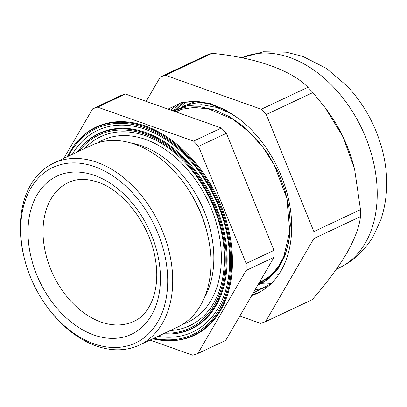<?xml version="1.0" encoding="UTF-8"?>
<svg xmlns="http://www.w3.org/2000/svg" width="407" height="407" viewBox="0 0 407 407"><rect width="100%" height="100%" fill="white"/><g stroke="black" fill="none" stroke-linecap="round" stroke-linejoin="round"><path stroke-width="0.61" d="M84.661 148.565A104.462 72.354 64.8 0 1 145.564 135.821A104.462 72.354 64.8 0 1 223.382 243.345A104.462 72.354 64.8 0 1 170.324 330.515M145.574 132.468A108.13 74.893 -115.2 0 0 78.398 150.682L77.986 151.231A107.784 74.654 64.8 0 1 144.953 133.079A107.784 74.654 64.8 0 1 225.707 248.219A107.784 74.654 64.8 0 1 164.016 333.964A107.784 74.654 64.8 0 1 163.121 333.908L164.703 333.999A108.13 74.893 -115.2 0 0 226.592 247.98A108.13 74.893 -115.2 0 0 145.574 132.468M72.273 154.401A111.452 77.198 64.8 0 1 145.584 129.436A111.452 77.198 64.8 0 1 229.451 253.129A111.452 77.198 64.8 0 1 157.936 336.35M145.599 126.089A115.12 79.736 -115.2 0 0 74.074 145.472L73.667 146.027A114.774 79.497 64.8 0 1 144.973 126.699A114.774 79.497 64.8 0 1 230.973 249.303A114.774 79.497 64.8 0 1 165.278 340.608A114.774 79.497 64.8 0 1 152.762 338.782L165.959 340.649A115.12 79.736 -115.2 0 0 231.853 249.064A115.12 79.736 -115.2 0 0 145.599 126.089M94.531 166.646A96.998 67.186 -115.2 0 0 24.318 258.191A96.998 67.186 -115.2 0 0 47.385 307.183A96.998 67.186 -115.2 0 0 93.91 343.767A96.998 67.186 -115.2 0 0 167.715 281.247A96.998 67.186 -115.2 0 0 94.531 166.646M47.385 307.183L47.985 307.997A100.554 69.648 -115.2 0 0 96.22 345.919A100.554 69.648 -115.2 0 0 139.367 345.09A100.554 69.648 -115.2 0 0 169.404 252.716A100.554 69.648 -115.2 0 0 96.861 162.312A100.554 69.648 -115.2 0 0 53.709 163.141A100.554 69.648 -115.2 0 0 24.074 257.209L24.318 258.191M139.367 345.09L177.579 327.101A100.554 69.648 -115.2 0 0 207.214 233.033A100.554 69.648 -115.2 0 0 183.303 182.244A100.554 69.648 -115.2 0 0 135.073 144.322A100.554 69.648 -115.2 0 0 91.921 145.151L53.709 163.141M150.025 340.074L192.811 355.23A133.242 92.287 -115.2 0 0 197.833 353.52L246.133 270.431A133.242 92.287 -115.2 0 0 246.159 263.456L198.555 146.393A133.242 92.287 -115.2 0 0 193.559 141.132L97.655 107.153A133.242 92.287 -115.2 0 0 92.628 108.862L63.853 158.364M198.555 146.393L226.384 133.293L273.982 250.361L246.159 263.456M246.133 270.431L273.962 257.331A133.242 92.287 -115.2 0 0 273.982 250.361M273.962 257.331L225.656 340.42L197.833 353.52M97.655 107.153L125.478 94.053A133.242 92.287 -115.2 0 0 120.452 95.762L92.628 108.862M125.478 94.053L221.383 128.032L193.559 141.132M226.384 133.293A133.242 92.287 -115.2 0 0 221.383 128.032M207.214 233.033L206.848 231.537A95.152 65.903 -115.2 0 0 184.218 183.476L183.303 182.244M211.966 53.332A133.242 92.287 -115.2 0 0 206.939 55.042L160.338 76.984A133.242 92.287 -115.2 0 1 165.359 75.275L261.263 109.254L307.87 87.312C291.646 70.228 254.975 57.402 211.966 53.332L165.359 75.275M325.656 108.369L326.836 109.956A115.832 80.23 -115.2 0 1 354.38 168.457L342.903 136.732L325.229 107.789L312.871 92.572A133.242 92.287 -115.2 0 0 307.87 87.312M354.645 169.551L360.475 209.641A133.242 92.287 -115.2 0 1 360.449 216.61C359.417 226.602 354.843 238.817 346.733 253.246C337.871 268.02 326.343 283.506 312.149 299.7L265.542 321.642A133.242 92.287 -115.2 0 1 260.516 323.351L239.84 316.025M251.755 295.528A103.927 71.983 -115.2 0 0 257.209 293.34A103.927 71.983 -115.2 0 0 280.967 270.92A103.927 71.983 -115.2 0 0 239.458 119.124L225.213 109.809L210.505 103.709L195.752 101.109L181.69 102.513L168.025 109.127M258.821 292.547L252.167 294.816M263.161 280.525L269.546 278.108M259.015 283.043L271.031 275.31L279.802 264.906L286.09 251.78L289.677 236.462M279.116 267.206L271.133 275.748L261.584 281.858L259.071 282.946L261.584 281.858M178.714 110.572L179.777 109.88M264.56 279.863L269.648 278.037L264.494 279.899M173.051 110.908L186.187 107.056L200.453 106.797L215.13 110.114L229.863 116.89L243.971 126.811L256.954 139.525L268.355 154.543L277.666 171.179L284.615 188.95L288.878 206.97L290.354 224.689L288.955 241.341L284.778 256.242L277.945 268.92L268.752 278.78L257.641 285.404M174.084 111.274L186.579 104.858L200.641 102.172M264.107 282.087L258.73 283.531M183.862 102.152L177.661 108.755M177.661 103.933L170.93 110.155M254.965 290.008L265.532 287.657M253.256 292.948L271.047 283.725M236.854 117.15L223.107 109.107L209 103.866L195.121 101.648L181.69 102.513M360.449 216.61L313.843 238.553L265.542 321.642M313.843 238.553A133.242 92.287 -115.2 0 0 313.868 231.583L360.475 209.641M312.871 92.572L266.264 114.515L313.868 231.583M266.264 114.515A133.242 92.287 -115.2 0 0 261.263 109.254M146.154 101.379L160.338 76.984M195.131 101.648L183.633 105.973M257.962 284.854L261.579 283.547M231.736 113.802L216.717 107.443L201.719 104.68L187.459 105.657L174.364 110.338M174.323 110.358L181.99 102.457M79.06 151.206A106.756 73.942 64.8 0 1 144.704 134.127A106.756 73.942 64.8 0 1 224.623 247.451A106.756 73.942 64.8 0 1 164.723 333.155M68.208 156.313A113.751 78.785 64.8 0 1 144.729 127.747A113.751 78.785 64.8 0 1 230.433 256.13A113.751 78.785 64.8 0 1 153.871 338.263M204.319 297.904A95.152 65.903 -115.2 0 0 142.058 145.955A95.152 65.903 -115.2 0 0 131.456 143.147M97.594 142.903A100.483 69.597 64.8 0 1 145.553 139.453A100.483 69.597 64.8 0 1 218.869 233.572A100.483 69.597 64.8 0 1 182.926 324.16M68.483 182.494A76.745 53.159 -115.2 0 0 43.025 231.329A76.745 53.159 -115.2 0 0 100.931 321.998A76.745 53.159 -115.2 0 0 133.867 321.367C150.229 314.433 160.755 289.184 155.357 259.193C150.158 224.969 123.672 190.481 97.894 182.178C86.615 178.393 76.811 178.5 68.483 182.494M93.941 335.007A87.408 60.541 64.8 0 1 27.991 231.741A87.408 60.541 64.8 0 1 94.495 175.407A87.408 60.541 64.8 0 1 160.45 278.673A87.408 60.541 64.8 0 1 93.941 335.007M333.659 87.251A115.832 80.23 -115.2 0 0 241.636 57.804L263.451 51.77L286.233 52.182L302.844 56.41L326.328 68.356L347.079 85.989C364.54 104.68 376.434 126.623 382.768 151.811C388.624 175.738 387.942 198.489 380.718 220.075L373.397 235.958C365.048 250.254 353.515 260.963 338.797 268.086A115.832 80.23 -115.2 0 0 333.659 87.251M77.986 151.231L77.462 151.959M73.667 146.027L67.094 156.837M180.978 109.503L175.875 111.905M271.011 276.831L259.468 282.265M175.173 111.655L181.802 109.264L194.108 107.453L208.776 108.99L232.763 119.165L249.873 132.58L263.126 147.583L274.216 164.932L286.833 198.138L289.753 231.171L283.577 257.407L277.426 268.111L269.459 276.618L261.589 281.853M338.797 268.086L336.345 269.241M178.785 110.536L179.813 109.87M277.482 274.847L278.424 274.949M186.009 101.887L181.898 106.934M258.715 283.557L265.99 283.949L271.108 283.664M179.772 103.139L172.944 110.867"/></g></svg>
